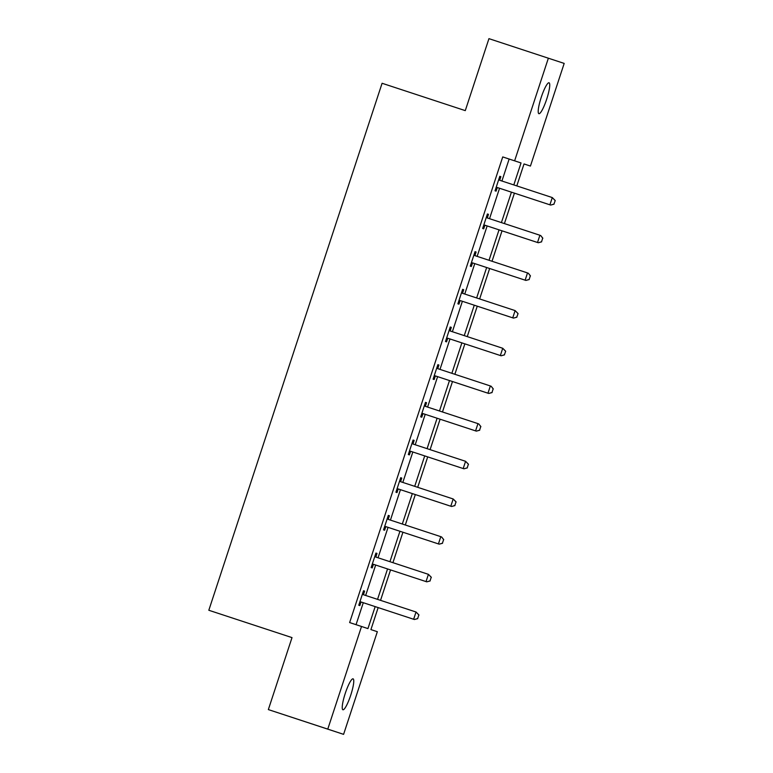 <?xml version="1.0" encoding="UTF-8"?>
<svg xmlns="http://www.w3.org/2000/svg" width="773" height="773" viewBox="0 0 773 773"><rect width="100%" height="100%" fill="white"/><g stroke="black" fill="none" stroke-linecap="round" stroke-linejoin="round"><path stroke-width="1.16" d="M345.26 693.391A16.272 2.879 -71.8 0 1 353.077 678.839A16.272 2.879 -71.8 0 1 350.729 695.207A16.272 2.879 -71.8 0 1 342.912 709.759A16.272 2.879 -71.8 0 1 345.26 693.391M541.235 97.33A16.272 2.879 -71.8 0 1 549.052 82.779A16.272 2.879 -71.8 0 1 546.704 99.137A16.272 2.879 -71.8 0 1 538.887 113.689A16.272 2.879 -71.8 0 1 541.235 97.33M378.161 607.597L370.924 629.589L377.34 631.705L343.589 734.35L268.347 709.585L292.01 637.609L208.816 610.264L382.084 83.271L465.278 110.626L488.942 38.65L564.184 63.415L530.433 166.06L524.026 163.944L516.799 185.907M524.017 163.953L530.433 166.06M501.919 181.017L509.146 159.045L502.73 156.919L349.638 622.565L367.938 628.594L375.166 606.612M356.053 624.681L363.281 602.708M365.658 595.461L375.668 565.034M378.045 557.787L388.056 527.35M390.433 520.103L400.443 489.676M402.82 482.429L412.83 452.002M415.207 444.755L425.218 414.318M427.595 407.071L437.605 376.644M439.982 369.397L449.992 338.97M452.369 331.723L462.38 301.296M464.757 294.049L474.767 263.612M477.144 256.365L487.154 225.938M489.531 218.691L499.542 188.264M499.754 180.051L500.865 176.659L499.802 176.302L495.039 190.796L496.102 191.144L497.223 187.752M487.367 217.725L488.478 214.334L487.415 213.976L482.652 228.47L483.714 228.827L484.835 225.436M474.98 255.399L476.091 252.008L475.028 251.66L470.264 266.144L471.327 266.501L472.448 263.11M462.592 293.073L463.703 289.682L462.641 289.334L457.877 303.828L458.94 304.175L460.061 300.784M450.205 330.757L451.316 327.366L450.253 327.008L445.49 341.502L446.552 341.85L447.664 338.458M437.818 368.431L438.929 365.04L437.866 364.682L433.093 379.176L434.165 379.533L435.276 376.142M425.43 406.105L426.541 402.714L425.479 402.366L420.705 416.85L421.778 417.207L422.889 413.816M413.043 443.779L414.154 440.397L413.091 440.04L408.318 454.534L409.39 454.882L410.502 451.49M400.656 481.463L401.767 478.072L400.704 477.714L395.931 492.208L397.003 492.565L398.114 489.174M388.268 519.137L389.379 515.746L388.317 515.398L383.543 529.882L384.616 530.239L385.727 526.848M375.881 556.811L376.992 553.42L375.92 553.072L371.156 567.566L372.228 567.913L373.34 564.522M363.494 594.495L364.605 591.103L363.532 590.746L358.769 605.24L359.841 605.588L360.952 602.196M268.347 709.585L327.771 729.123L361.522 626.478M343.589 734.35L327.771 729.123M292.01 637.609L208.816 610.264M502.73 156.919L514.625 160.832L548.366 58.188M513.803 184.921L521.031 162.948L514.625 160.832M377.543 599.365L387.553 568.938M389.93 561.691L399.941 531.264M402.318 524.017L412.328 493.58M414.705 486.333L424.715 455.906M427.092 448.659L437.103 418.232M439.479 410.985L449.49 380.558M451.867 373.311L461.877 342.874M464.254 335.627L474.264 305.2M476.641 297.953L486.652 267.526M489.029 260.279L499.039 229.842M501.416 222.595L511.426 192.168M514.422 193.153L504.411 223.581M502.035 230.827L492.024 261.264M489.647 268.511L479.637 298.938M477.26 306.185L467.25 336.613M464.873 343.859L454.862 374.287M452.485 381.533L442.475 411.97M440.098 419.217L430.088 449.644M427.711 456.891L417.7 487.319M415.323 494.565L405.313 524.993M402.936 532.239L392.926 562.676M390.549 569.923L380.538 600.35M509.146 159.045L521.031 162.948M499.802 176.302L500.865 176.659M487.415 213.986L488.478 214.334M475.028 251.66L476.091 252.008M462.641 289.334L463.703 289.682M450.253 327.008L451.316 327.366M437.866 364.692L438.929 365.04M425.469 402.366L426.541 402.714M413.082 440.04L414.154 440.397M400.694 477.714L401.767 478.072M388.307 515.398L389.379 515.746M375.92 553.072L376.992 553.42M363.532 590.746L364.605 591.103M553.912 204.13L555.236 200.545L553.912 204.13L550.676 205.067L498.382 187.878A2.541 2.503 -71.7 0 0 497.619 187.762L496.034 187.752M498.72 179.597L499.31 180.032A2.541 2.503 -71.7 0 0 499.986 180.38L552.289 197.569L549.903 204.816L497.609 187.626A2.541 2.503 -71.7 0 0 496.855 187.501L496.121 187.501M555.101 200.507L552.289 197.569L555.236 200.545M498.798 179.346L500.083 180.283A2.541 2.503 -71.7 0 0 500.682 180.611M550.676 205.067L554.038 204.169M541.525 241.804L542.714 238.181L541.525 241.804L538.288 242.751L485.995 225.561A2.541 2.503 -71.7 0 0 485.231 225.436L483.647 225.426M486.333 217.271L486.922 217.706A2.541 2.503 -71.7 0 0 487.599 218.054L539.902 235.253L537.515 242.49L485.222 225.301A2.541 2.503 -71.7 0 0 484.468 225.185L483.734 225.175M542.714 238.181L540.675 235.504L542.849 238.229M486.41 217.029L487.695 217.967A2.541 2.503 -71.7 0 0 488.294 218.286M538.288 242.751L541.651 241.843M529.138 279.478L530.326 275.855L529.138 279.478L525.901 280.425L473.607 263.235A2.541 2.503 -71.7 0 0 472.844 263.11L471.259 263.1M473.946 254.955L474.535 255.38A2.541 2.503 -71.7 0 0 475.211 255.737L527.515 272.927L525.128 280.174L472.834 262.984A2.541 2.503 -71.7 0 0 472.081 262.859L471.346 262.849M530.326 275.855L528.288 273.178L530.462 275.903M474.023 254.704L475.308 255.641A2.541 2.503 -71.7 0 0 475.907 255.96M525.901 280.425L529.263 279.526M516.75 317.162L518.074 313.577L516.75 317.162L513.514 318.099L461.22 300.91A2.541 2.503 -71.7 0 0 460.457 300.784L458.872 300.784M461.558 292.629L462.148 293.064A2.541 2.503 -71.7 0 0 462.824 293.411L515.127 310.601L512.741 317.848L460.447 300.658A2.541 2.503 -71.7 0 0 459.693 300.533L458.959 300.533M517.939 313.538L515.127 310.601L518.074 313.577M461.636 292.378L462.921 293.315A2.541 2.503 -71.7 0 0 463.52 293.634M513.514 318.099L516.876 317.201M504.363 354.836L505.687 351.251L504.363 354.836L501.126 355.783L448.833 338.584A2.541 2.503 -71.7 0 0 448.069 338.468L446.485 338.458M449.161 330.303L449.76 330.738A2.541 2.503 -71.7 0 0 450.437 331.086A2.541 2.503 -71.7 0 0 450.446 331.086L502.74 348.275L500.353 355.522L448.06 338.332A2.541 2.503 -71.7 0 0 447.306 338.207L446.572 338.207M505.552 351.213L502.74 348.275L505.687 351.251M449.248 330.061L450.533 330.989A2.541 2.503 -71.7 0 0 451.132 331.317M501.126 355.783L504.489 354.875M491.976 392.51L493.164 388.887L491.976 392.51L488.739 393.457L436.445 376.267A2.541 2.503 -71.7 0 0 435.682 376.142L434.097 376.132M436.774 367.977L437.373 368.412A2.541 2.503 -71.7 0 0 438.049 368.76L490.353 385.959L487.966 393.196L435.672 376.007A2.541 2.503 -71.7 0 0 434.919 375.891L434.184 375.881M493.164 388.887L491.126 386.21L493.29 388.935M436.861 367.735L438.146 368.673A2.541 2.503 -71.7 0 0 438.745 368.992M488.739 393.457L492.101 392.558M479.589 430.184L480.777 426.561L479.589 430.184L476.352 431.131L424.058 413.942A2.541 2.503 -71.7 0 0 423.295 413.816L421.71 413.806M424.387 405.661L424.986 406.096A2.541 2.503 -71.7 0 0 425.662 406.443L477.965 423.633L475.579 430.88L423.285 413.69A2.541 2.503 -71.7 0 0 422.531 413.565L421.797 413.565M480.777 426.561L478.729 423.884L480.903 426.609M424.474 405.41L425.759 406.347A2.541 2.503 -71.7 0 0 426.358 406.666M476.352 431.131L479.714 430.232M467.201 467.868L468.39 464.244L467.201 467.868L463.964 468.805L411.671 451.616A2.541 2.503 -71.7 0 0 410.907 451.5L409.323 451.49M411.999 443.335L412.598 443.77A2.541 2.503 -71.7 0 0 413.275 444.117L465.578 461.307L463.191 468.554L410.898 451.364A2.541 2.503 -71.7 0 0 410.144 451.239L409.41 451.239M468.39 464.244L465.578 461.307L468.515 464.283M412.086 443.084L413.371 444.021A2.541 2.503 -71.7 0 0 413.97 444.349M463.964 468.805L467.327 467.907M454.814 505.542L456.002 501.919L454.814 505.542L451.577 506.489L399.283 489.299A2.541 2.503 -71.7 0 0 398.52 489.174L396.936 489.164M399.612 481.009L400.211 481.444A2.541 2.503 -71.7 0 0 400.887 481.792L453.191 498.981L450.804 506.228L398.51 489.038A2.541 2.503 -71.7 0 0 397.757 488.913L397.022 488.913M456.002 501.919L453.191 498.981L456.128 501.957M399.699 480.767L400.984 481.695A2.541 2.503 -71.7 0 0 401.583 482.023M451.577 506.489L454.939 505.581M442.427 543.216L443.615 539.593L442.427 543.216L439.19 544.163L386.896 526.973A2.541 2.503 -71.7 0 0 386.133 526.848L384.548 526.838M387.225 518.683L387.824 519.118A2.541 2.503 -71.7 0 0 388.5 519.466A2.541 2.503 -71.7 0 0 388.51 519.475L440.803 536.665L438.417 543.912L386.123 526.713A2.541 2.503 -71.7 0 0 385.369 526.597L384.635 526.587M443.615 539.593L441.567 536.916L443.741 539.641M387.312 518.441L388.597 519.379A2.541 2.503 -71.7 0 0 389.196 519.698M439.19 544.163L442.552 543.264M430.039 580.89L431.228 577.276L430.039 580.89L426.802 581.837L374.509 564.648A2.541 2.503 -71.7 0 0 373.746 564.522L372.161 564.512M374.837 556.367L375.436 556.802A2.541 2.503 -71.7 0 0 376.113 557.149L428.416 574.339L426.029 581.586L373.736 564.396A2.541 2.503 -71.7 0 0 372.982 564.271L372.238 564.271M431.228 577.276L428.416 574.339L431.353 577.315M374.924 556.116L376.209 557.053A2.541 2.503 -71.7 0 0 376.809 557.372M426.802 581.837L430.165 580.938M417.652 618.574L418.84 614.95L417.652 618.574L414.415 619.511L362.122 602.322A2.541 2.503 -71.7 0 0 361.358 602.206L359.774 602.196M362.45 594.041L363.049 594.476A2.541 2.503 -71.7 0 0 363.725 594.824L416.029 612.013L413.642 619.26L361.349 602.07A2.541 2.503 -71.7 0 0 360.595 601.945L359.851 601.945M418.84 614.95L416.029 612.013L418.966 614.989M362.537 593.79L363.822 594.727A2.541 2.503 -71.7 0 0 364.421 595.055M414.415 619.511L417.778 618.613M496.855 187.501L497.619 187.762M497.609 187.626L498.382 187.878M499.31 180.032L500.083 180.283M484.468 225.185L485.231 225.436M485.222 225.301L485.995 225.561M486.922 217.706L487.695 217.967M472.081 262.859L472.844 263.11M472.834 262.984L473.607 263.235M474.535 255.38L475.308 255.641M459.693 300.533L460.457 300.784M460.447 300.658L461.22 300.91M462.148 293.064L462.921 293.315M447.306 338.207L448.069 338.468M448.06 338.332L448.833 338.584M449.76 330.738L450.533 330.989M434.919 375.891L435.682 376.142M435.672 376.007L436.445 376.267M437.373 368.412L438.146 368.673M422.531 413.565L423.295 413.816M423.285 413.69L424.058 413.942M424.986 406.096L425.759 406.347M410.144 451.239L410.907 451.5M410.898 451.364L411.671 451.616M412.598 443.77L413.371 444.021M397.757 488.913L398.52 489.174M398.51 489.038L399.283 489.299M400.211 481.444L400.984 481.695M385.369 526.597L386.133 526.848M386.123 526.713L386.896 526.973M387.824 519.118L388.597 519.379M372.982 564.271L373.746 564.522M373.736 564.396L374.509 564.648M375.436 556.802L376.209 557.053M360.595 601.945L361.358 602.206M361.349 602.07L362.122 602.322M363.049 594.476L363.822 594.727"/></g></svg>
